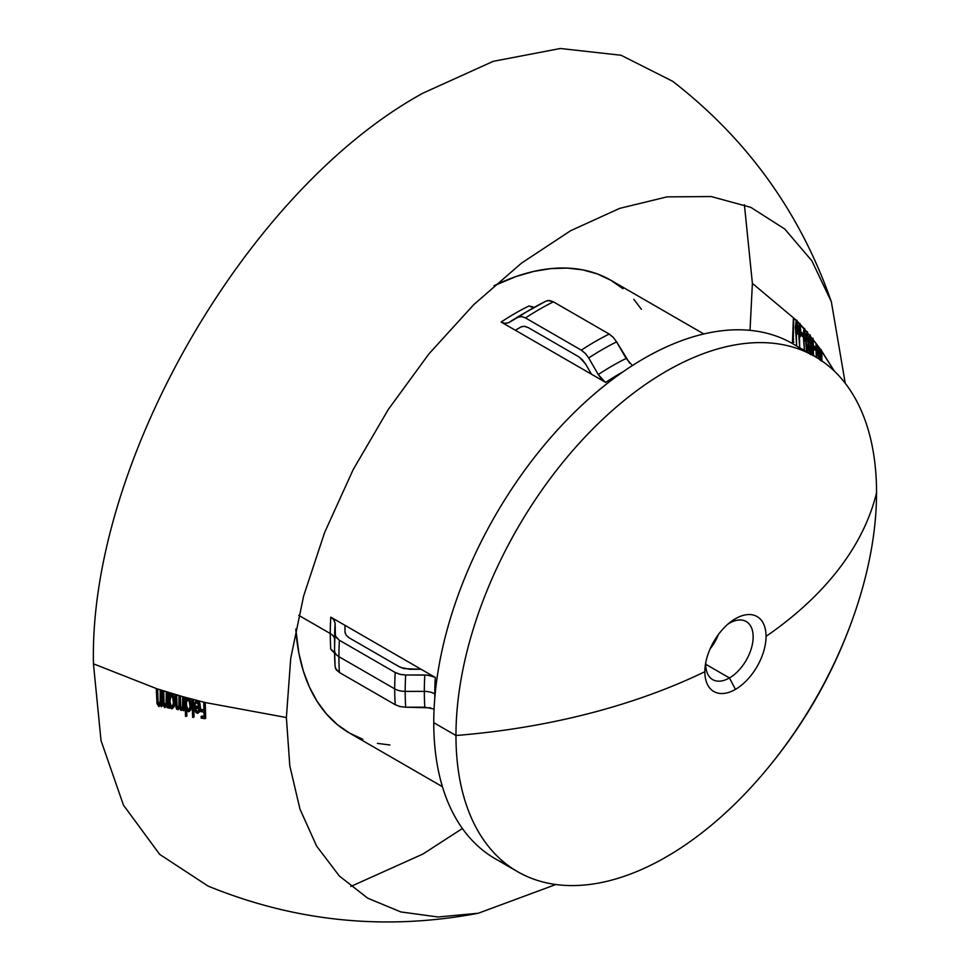<?xml version="1.0" encoding="UTF-8"?>
<svg xmlns="http://www.w3.org/2000/svg" width="970" height="970" viewBox="0 0 970 970"><rect width="100%" height="100%" fill="white"/><g stroke="black" fill="none" stroke-linecap="round" stroke-linejoin="round"><path stroke-width="1.45" d="M196.461 700.801L197.71 701.274L196.461 700.801M187.428 698.388L188.592 698.873L187.428 698.388M170.841 693.598L171.957 694.144L170.841 693.598M797.91 330.916L797.122 331.4M796.819 323.119L797.425 322.476M796.904 320.197L796.224 323.992M798.48 330.831L798.577 326.223M796.964 334.407L796.891 333.486L797.304 334.044M796.321 331.158L796.6 345.15L795.424 327.326L796.176 320.609L793.763 318.16L793.23 342.507L792.466 342.07L793.399 317.796L752.393 283.385L750.016 330.346M800.941 333.619L800.177 334.032L800.492 329.303L799.413 325.932L798.88 331.316L799.45 334.432L800.214 334.019M799.656 327.339L800.456 325.556M799.947 323.349L799.28 326.914M801.208 335.426L801.584 332.407M800.032 336.929L799.947 336.008L800.347 336.566M799.389 333.741L799.68 347.163L798.504 331L799.219 323.774L797.182 321.64L797.837 330.018L796.576 334.432M805.658 338.106L804.918 338.397M804.53 331.34L805.173 330.576M804.688 328.478L804.045 331.716M805.912 339.815L806.264 333.91M806.555 352.098L805.864 342.81L806.773 332.092L804.906 329.97L805.1 340.761M804.154 338.057L804.433 341.21M807.343 334.577L807.84 333.595M808.095 349.915L807.44 349.782M808.822 340.325L808.677 346.326M807.513 331.667L806.834 335.087M809.162 341.731L809.053 337.378M808.737 349.612L809.041 346.338M807.004 350.606L807.598 352.219M810.168 337.73L810.653 336.82M810.92 352.474L810.277 352.292M811.587 342.131L811.429 349.637M810.326 334.953L809.671 338.19M811.938 344.702L811.841 340.458M811.538 352.316L811.817 349.273M809.877 353.141L810.835 347.393L810.447 338.481L809.914 337.245L809.38 338.384L809.065 344.229L810.144 354.147M812.921 340.919L813.284 340.094M813.672 355.117L813.054 354.899M814.339 346.387L814.303 349.903M813.078 338.287L812.436 341.331M814.642 349.139L814.654 346.423M821.263 351.746L821.699 350.897M821.299 360.088L821.917 359.324M821.25 349.612L820.911 351.492M821.347 358.16L820.972 359.761M729.44 677.957A33.538 19.364 120 0 0 753.156 636.878A33.538 19.364 120 0 0 729.44 623.189L735.442 618.702A43.274 24.99 -60 0 1 766.045 636.369A43.274 24.99 -60 0 1 735.442 689.379L729.44 677.957L705.723 664.268L729.44 677.957A33.538 19.364 -60 0 1 712.671 679.618A33.538 19.364 -60 0 1 705.772 662.558A33.538 19.364 120 0 0 729.44 677.957L735.442 689.379A43.274 24.99 -60 0 1 704.851 671.713A43.274 24.99 -60 0 1 735.442 618.702A43.274 24.99 -60 0 1 766.045 636.369A493.209 284.743 0 0 0 876.553 492.687A297.402 171.702 120 0 0 666.257 371.267A297.402 171.702 120 0 0 455.961 735.502A297.402 171.702 -60 0 1 585.783 436.209A297.402 171.702 -60 0 1 814.958 356.536A297.402 171.702 -60 0 1 876.553 492.687A493.209 284.743 180 0 1 766.045 636.369A43.274 24.99 -60 0 1 735.442 689.379A43.274 24.99 -60 0 1 704.851 671.713A493.209 284.743 180 0 1 455.961 735.502A493.209 284.743 0 0 0 704.851 671.713A43.274 24.99 -60 0 1 705.238 665.869A43.274 24.99 -60 0 1 730.58 621.964A43.274 24.99 -60 0 1 735.442 618.702L729.44 623.189A33.538 19.364 -60 0 1 746.209 621.528A33.538 19.364 -60 0 1 751.35 648.409A33.538 19.364 -60 0 1 729.44 677.957M517.556 871.654L495.355 858.838A297.402 171.702 120 0 1 433.76 722.686A297.402 171.702 120 0 1 570.893 415.863A297.402 171.702 120 0 1 803.439 350.849A297.402 171.702 120 0 0 792.757 343.719A297.402 171.702 120 0 0 563.582 423.393A297.402 171.702 120 0 0 433.76 722.686L455.961 735.502A297.402 171.702 120 0 0 752.817 785.421C800.917 732.289 835.946 671.616 857.916 603.388A297.402 171.702 120 0 0 876.553 492.687A297.402 171.702 -60 0 1 746.73 791.981A297.402 171.702 -60 0 1 517.556 871.654A297.402 171.702 -60 0 1 455.961 735.502L433.76 722.686A297.402 171.702 120 0 0 506.873 864.525M434.087 709.058L424.836 707.191A265.731 153.418 -60 0 1 424.314 691.38A265.731 153.418 -60 0 1 424.836 674.974L405.678 674.987L400.016 674.344L395.202 672.489L339.403 640.273L336.202 637.496L335.087 634.222A279.263 161.226 120 0 0 334.589 650.615A279.263 161.226 -60 0 0 335.087 666.438L336.202 669.712L339.403 672.489L395.202 704.705L400.016 706.56L405.678 707.203L424.836 707.191A265.731 153.418 -60 0 1 424.314 691.38A14.792 8.548 180 0 1 434.778 693.877L434.778 693.877A14.792 8.548 0 0 0 424.314 691.38L405.181 691.38A14.792 8.548 180 0 1 394.717 688.87L338.918 656.666A14.792 8.548 180 0 1 334.589 650.615A279.263 161.226 120 0 0 335.087 666.438L334.589 650.615A14.792 8.548 0 0 0 338.918 656.666A283.592 163.736 120 0 0 339.403 672.489A283.592 163.736 -60 0 1 338.918 656.666L394.717 688.87A283.592 163.736 120 0 0 395.202 704.705A283.592 163.736 -60 0 1 394.717 688.87A14.792 8.548 0 0 0 405.181 691.38A279.263 161.226 120 0 0 405.678 707.203A279.263 161.226 -60 0 1 405.181 691.38L424.314 691.38A265.731 153.418 -60 0 1 424.836 674.974L430.51 675.617L435.3 677.472A261.403 150.92 120 0 0 434.778 693.877A261.403 150.92 120 0 0 434.815 697.891A261.403 150.92 120 0 1 434.778 693.877A261.403 150.92 120 0 1 435.3 677.472L421.101 669.276L435.3 677.472M344.98 625.323L421.101 669.276L404.114 668.633L399.313 666.778L349.285 637.908L346.084 635.132L344.968 631.858L344.98 625.323L330.782 617.126L421.101 669.276L409.776 669.276M334.601 653.149L330.782 649.342A261.403 150.92 -60 0 1 330.261 633.531L298.772 615.356L330.261 633.531A261.403 150.92 -60 0 1 330.782 617.126L333.995 619.903L335.111 623.164A265.731 153.418 120 0 0 334.589 639.569A14.792 8.548 0 0 0 330.261 633.531A261.403 150.92 -60 0 1 330.782 617.126M703.832 333.959L610.809 280.245A261.403 150.92 120 0 0 493.972 285.798L516.173 276.474L533.767 271.406L550.851 268.605L567.244 268.096L582.8 269.878L597.375 273.94L610.809 280.245L622.995 288.733M588.705 357.978A279.263 161.226 -60 0 1 616.605 341.876L613.21 337.293L609.196 334.056A283.592 163.736 120 0 0 581.297 350.158L585.31 353.395L588.705 357.978L598.26 374.578A265.731 153.418 -60 0 1 626.159 358.463L616.605 341.876A279.263 161.226 120 0 0 588.705 357.978L598.26 374.578L601.667 379.161L605.668 382.398A261.403 150.92 120 0 1 623.092 371.765A261.403 150.92 120 0 0 605.668 382.398L501.138 322.052A261.403 150.92 -60 0 1 529.038 305.938L534.252 307.344M802.748 334.517L802.723 336.651L801.244 335.268L801.269 333.074L802.748 334.517M815.588 348.46L815.564 350.206L814.23 348.666L814.254 346.884L815.588 348.46M462.411 828.501L422.92 854.049L350.8 886.459M804.797 341.149L803.972 340.603L804.445 350.655L803.269 335.535L803.96 328.903L800.202 324.817L800.856 332.831L799.632 336.954M809.138 353.589L808.762 342.313L809.586 335.39L807.67 333.134L808.41 343.55L807.185 352.631M811.696 354.656L812.339 338.712L810.471 336.432L811.199 345.114L810.314 354.668M816.206 357.275L816.012 343.344L813.199 339.779L813.478 355.687M818.68 358.803L817.88 348.739L816.716 357.578M820.22 360.161L820.729 349.685L819.747 348.327L819.323 359.203M744.402 204.718L752.393 283.385L796.673 320.536L804.433 328.915L817.855 345.781L816.316 343.744L816.51 356.22L817.855 345.781L819.444 347.915L817.928 345.878L819.007 359.046L819.444 347.915L834.358 371.146L821.699 351.043L821.929 361.289M204.912 718.079L205.701 718.188L205.228 702.535L286.38 717.533L289.8 765.876L299.972 809.089L316.632 846.119L339.403 876.055L367.691 898.171L400.84 911.933L438.016 916.989L478.331 913.231L555.871 884.507M204.609 711.665L204.912 716.49L201.845 716.018L201.942 717.642M198.207 712.938L199.808 711.556L200.511 708.33L199.905 703.408L198.45 700.849L204.524 702.365L204.634 710.064L201.566 709.458L201.614 711.107M198.498 702.426L199.832 706.839L194.825 705.748L196.049 711.265M195.067 703.165L195.685 704.014L196.546 702.28M189.405 711.325L190.787 709.87L191.526 705.384L190.847 701.177L189.332 698.448L192.812 699.382L193.382 716.842L194.048 716.939L193.491 699.564L196.801 700.425L195.782 701.31M186.555 708.743L187.598 710.44M185.888 708.961L186.264 715.836L186.931 715.933L186.628 710.573M183.524 708.403L184.445 710.331L184.118 697.018L185.658 697.442L185.67 700.158M185.719 703.165L185.791 706.172M182.202 710.113L183.003 709.628M179.887 707.288L180.808 709.07M178.225 709.446L179.753 707.76M172.575 708.415L174.151 706.669L174.83 702.304L174.163 696.799L172.696 693.72L176.055 694.714L176.795 707.603M170.053 705.481L170.514 706.427M169.423 705.881L170.15 707.627M167.107 705.166L168.04 707.385L167.652 692.192L169.132 692.641L169.144 695.623M169.204 698.946L169.301 702.68M165.421 707.178L166.925 705.736M161.069 703.977L162.002 706.318L161.578 690.288L163.045 690.749L164.136 705.748M159.407 706.148L160.887 704.584M478.331 913.231C385.551 930.836 295.462 921.779 208.041 886.059L159.686 854.376L123.469 805.148L101.038 740.631L93.447 663.819L157.019 688.809L158.146 704.644M422.92 93.168L493.233 61.328L560.308 48.5L621.055 55.254L672.671 81.286C747.312 139.134 800.214 212.624 831.351 301.767L811.854 260.797L784.73 228.993L750.804 207.35L711.143 196.534L666.972 196.886L619.66 208.38L570.675 230.69L521.557 263.088L473.796 304.592L428.91 353.904L388.279 409.51L353.153 469.65L324.635 532.481L303.61 596.053L290.721 658.387L286.38 717.533L205.228 702.535L183.451 696.836L157.019 688.809L93.447 663.819C88.913 463.151 246.865 189.562 422.92 93.168M845.246 383.283L831.351 301.767M159.71 704.159L158.049 701.407L157.661 689.015L160.935 690.082L160.935 701.128M165.725 705.299L164.051 702.668L163.688 690.955L166.998 691.986L166.985 702.45M169.798 695.441L169.786 692.835L171.193 693.271L170.417 693.986M178.48 707.773L177.013 705.578L176.71 694.908L179.741 695.781L179.765 704.705M182.166 708.488L180.76 706.56L180.408 695.963L183.451 696.836L183.451 705.748M710.04 649.015A33.538 19.364 120 0 0 718.394 634.55L714.745 642.091L710.04 649.015M727.985 624.086A33.538 19.364 -60 0 1 729.44 623.189A33.538 19.364 120 0 0 727.985 624.086M186.337 699.904L186.325 697.624L187.792 698.024L186.992 698.655M502.145 322.574L504.303 323.313L508.535 322.78A265.731 153.418 120 0 1 522.49 314.122A265.731 153.418 120 0 0 508.535 322.78L505.152 323.446L501.138 322.052L515.337 330.249L520.999 326.963L524.382 326.296L528.395 327.69L578.411 356.572L582.412 359.809L585.807 364.393L591.47 374.202L585.807 364.393M605.147 382.083L598.26 374.578A265.731 153.418 -60 0 1 626.159 358.463L632.404 365.544M525.497 317.942L581.297 350.158A283.592 163.736 -60 0 1 609.196 334.056L553.397 301.84A283.592 163.736 120 0 0 525.497 317.942A283.592 163.736 -60 0 1 553.397 301.84L549.396 300.445L546.001 301.112A279.263 161.226 120 0 0 532.057 308.606A279.263 161.226 120 0 0 518.101 317.226L521.496 316.559L525.497 317.942L581.297 350.158L585.613 353.735L588.535 357.7M522.49 314.122L546.001 301.112A279.263 161.226 -60 0 0 532.057 308.606A279.263 161.226 -60 0 0 518.101 317.226L521.727 316.584L525.158 317.76M508.535 322.78L518.101 317.226L508.535 322.78M501.138 322.052A261.403 150.92 -60 0 1 529.038 305.938M405.678 674.987A279.263 161.226 120 0 0 405.181 691.38A279.263 161.226 -60 0 1 405.678 674.987L427.649 675.12L434.766 677.169M339.403 640.273A283.592 163.736 120 0 0 338.918 656.666A283.592 163.736 -60 0 1 339.403 640.273L395.202 672.489A283.592 163.736 120 0 0 394.717 688.87A283.592 163.736 -60 0 1 395.202 672.489L400.452 674.441L405.351 674.987M331.74 617.732L333.45 619.224L335.111 623.164A265.731 153.418 120 0 0 334.589 639.569L334.589 650.615A279.263 161.226 -60 0 1 335.087 634.222L335.111 623.164L335.39 635.98L339.063 640.067M330.782 649.342A261.403 150.92 -60 0 1 330.261 633.531A14.792 8.548 180 0 1 334.589 639.569M295.801 629.045A261.403 150.92 120 0 0 349.418 733.005L337.233 724.517L326.429 713.932L317.105 701.346L309.345 686.893L303.234 670.706L298.833 652.931L295.801 629.045M633.798 299.318L641.449 309.321M389.916 744.996L377.427 743.372M362.853 739.31L349.418 733.005L442.441 786.706M409.51 669.276L400.343 667.324M399.313 666.778L349.285 637.908M348.897 637.666L346.193 635.265L345.005 632.488M605.668 382.398L515.337 330.249M585.674 364.162L579.393 357.19M578.411 356.572L528.395 327.69M527.995 327.472L524.564 326.32L521.557 326.684M331.74 649.948L333.45 651.44M335.39 668.197L339.063 672.283M339.403 672.489L395.202 704.705L400.452 706.657M405.678 707.203L430.595 707.857M530.044 306.471L532.203 307.199M547.686 300.506L553.058 301.646M553.397 301.84L609.196 334.056L613.513 337.621M616.605 341.876L629.627 363.12M821.566 360.925L821.044 359.64L820.547 360.5M822.002 356.269L820.947 351.334L820.656 356.572L821.469 358.294L822.002 356.269M816.934 353.116L816.946 355.857M817.237 353.698L817.213 350.97M818.183 348.776L818.013 350.182M819.504 355.19L819.286 352.559M820.208 355.723L820.426 350.243M819.189 355.117L819.383 357.736M818.159 352.013L818.34 350.594M814.982 347.757L816.303 349.794L816.11 347.781M812.909 355.541L813.6 346.811L812.654 340.518L811.829 347.151L812.314 355.287M806.822 350.425L807.598 349.539L808.083 343.222L807.113 334.019L806.228 341.367L806.822 350.425M805.221 336.347L804.288 330.891L803.803 337.39L804.639 339.051L805.221 336.347M801.996 332.674L801.972 334.868L803.451 336.25L803.257 333.886M797.51 328.806L796.54 322.804L795.994 330.261L796.891 331.983L797.51 328.806M793.678 339.379L793.048 338.991L793.181 341.719L793.945 342.143M161.275 706.766L160.499 703.771L158.971 706.609L157.007 703.771L156.303 689.234L156.934 689.44L157.322 701.856L158.692 704.62L160.098 702.353L160.208 690.495L160.85 690.701L161.275 706.766M167.313 707.833L166.537 704.984L164.694 707.639L162.996 704.947L162.317 691.173L162.96 691.367L163.324 703.129L164.706 705.772L166.137 703.638L166.27 692.41L166.925 692.604L167.313 707.833M170.465 693.683L172.769 695.381L174.03 700.752L173.412 707.13L171.848 708.876L170.344 707.918L169.301 705.469L169.435 708.221L168.78 708.1L168.404 693.065L169.059 695.866L170.465 693.683M173.436 702.801L172.708 697.527L170.793 695.454L169.253 698.436L169.932 705.166L171.072 706.9L172.272 706.827L173.436 702.801M172.612 706.596L171.011 705.493L169.944 701.516L171.132 695.211M172.733 695.696L173.994 699.418L174.018 703.868M183.706 710.78L182.93 708.355L182.008 710.331L180.602 710.246L179.317 706.96L178.08 709.785L176.516 709.07L175.558 705.275L175.315 695.138L175.982 695.332L176.237 705.663L177.522 708.221L178.904 706.196L179.001 696.205L179.668 696.387L180.032 707.033L181.22 708.937L182.566 707.154L182.712 697.26L183.379 697.442L183.706 710.78M187.04 698.461L189.417 699.976L190.763 707.13L190.035 710.331L188.653 711.786L186.846 710.889L185.791 708.658L186.204 716.406L185.525 716.309L184.918 697.866L185.597 700.34L187.04 698.461M190.084 706.524L189.356 701.843L188.228 700.231L186.992 700.17L185.682 703.565L186.446 708.524L187.622 710.064L188.847 710.028L190.084 706.524M189.198 709.761L187.549 708.755L186.47 705.238L186.531 702.135L187.731 699.734M189.38 700.182L190.666 703.468L190.666 707.409M193.309 717.412L192.63 717.315L192.06 699.806L192.751 699.988L193.309 717.412M196.061 700.849L198.51 702.292L199.602 705.711L199.493 710.719L197.759 713.362L195.879 712.574L194.279 708.5L194.073 706.196L199.08 707.288L197.359 702.535L195.807 702.716L194.946 704.45L194.327 703.602L196.061 700.849M196.692 711.774L198.147 711.471L199.044 708.73L194.8 707.857L196.692 711.774M199.771 708.282L199.699 708.949M198.183 711.446L196.413 710.258L195.54 707.409M204.949 718.661L201.19 718.115L201.093 716.49L204.161 716.963L203.942 712.138L200.875 711.568L200.814 709.919L203.882 710.513L203.773 702.801L204.464 702.971L204.949 718.661M792.757 343.719L814.958 356.536"/></g></svg>
